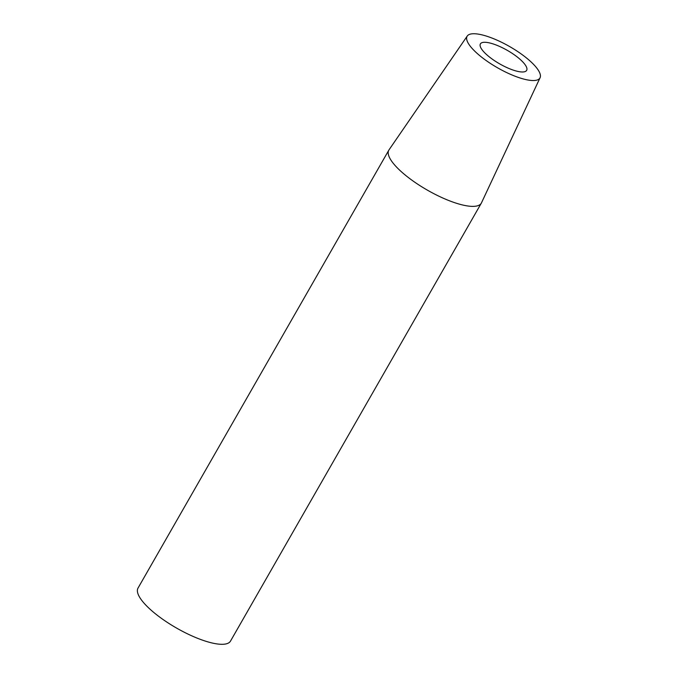 <?xml version="1.0" encoding="UTF-8"?>
<svg xmlns="http://www.w3.org/2000/svg" width="678" height="678" viewBox="0 0 678 678"><rect width="100%" height="100%" fill="white"/><g stroke="black" fill="none" stroke-linecap="round" stroke-linejoin="round"><path stroke-width="1.02" d="M486.431 42.383A26.654 7.755 -150.2 0 1 513.924 54.537A26.654 7.755 -150.2 0 1 526.645 70.376A26.654 7.755 -150.2 0 1 520.611 71.885A26.654 7.755 -150.2 0 1 493.118 59.732A26.654 7.755 -150.2 0 1 480.397 43.892A26.654 7.755 -150.2 0 1 486.431 42.383M530.433 80.368A41.968 12.221 -150.2 0 1 486.745 60.952A41.968 12.221 -150.2 0 1 467.261 36.027A41.968 12.221 -150.2 0 1 476.609 33.9A41.968 12.221 -150.2 0 1 519.501 52.765A41.968 12.221 -150.2 0 1 540.078 77.733A41.968 12.221 -150.2 0 1 530.433 80.368M540.078 77.733L481.49 202.824A53.299 15.518 -150.2 0 1 481.321 203.154A53.299 15.518 -150.2 0 1 469.244 206.171A53.299 15.518 -150.2 0 1 414.266 181.857A53.299 15.518 -150.2 0 1 388.816 150.177A53.299 15.518 -150.2 0 1 389.011 149.855L467.261 36.027M481.321 203.154L230.512 641.083A53.299 15.518 -150.2 0 1 218.435 644.1A53.299 15.518 -150.2 0 1 163.457 619.794A53.299 15.518 -150.2 0 1 138.007 588.106L388.816 150.177"/></g></svg>
